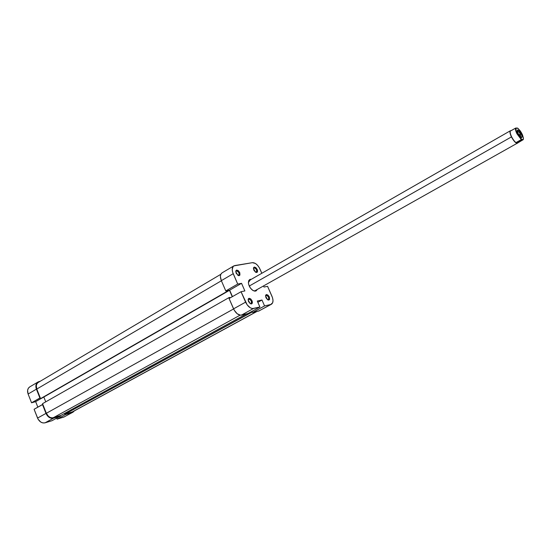 <?xml version="1.0" encoding="UTF-8"?>
<svg xmlns="http://www.w3.org/2000/svg" width="551" height="551" viewBox="0 0 551 551"><rect width="100%" height="100%" fill="white"/><g stroke="black" fill="none" stroke-linecap="round" stroke-linejoin="round"><path stroke-width="0.83" d="M254.121 267.8L253.419 268.633L254.121 267.8C256.346 268.716 257.076 270.162 256.318 272.139L256.718 272.511L255.623 272.256L253.412 268.44L254.307 267.028L254.121 267.8L254.307 267.028L253.556 267.655L253.797 270.073L255.568 272.222L257.283 272.187L257.606 271.037L257.227 269.467L255.878 267.628L254.307 267.028C257.31 268.468 258.116 270.3 256.718 272.511L256.063 272.228C257.193 270.438 256.546 268.964 254.121 267.8M236.503 270.844L235.738 271.795L236.503 270.844C238.817 271.76 239.568 273.241 238.755 275.286L239.148 275.679L237.929 275.383L235.732 271.622L236.689 270.052L236.503 270.844L236.689 270.052L235.89 270.699L236.11 273.179L238.363 275.59L239.148 275.679L239.94 275.025L239.719 272.545L238.328 270.658L236.689 270.052C239.823 271.519 240.642 273.392 239.148 275.679L238.48 275.383C239.692 273.544 239.031 272.029 236.503 270.844M248.825 299.069L248.088 300.019L248.825 299.069C251.16 299.978 251.903 301.473 251.049 303.573L251.497 303.966L250.195 303.642L248.081 299.847L249.018 298.284L248.825 299.069L249.018 298.284L248.232 298.979L248.473 301.514L250.299 303.704L252.082 303.594L252.42 302.368L252.034 300.729L250.636 298.842L249.018 298.284C252.131 299.675 252.957 301.569 251.497 303.966L250.822 303.656C252.007 301.721 251.339 300.192 248.825 299.069M266.216 295.302L265.541 296.128L266.216 295.302C268.461 296.204 269.184 297.664 268.385 299.696L268.84 300.068L267.662 299.792L265.534 295.942L266.409 294.537L266.216 295.302L266.409 294.537L265.672 295.205L265.926 297.671L267.696 299.813L268.84 300.068L269.577 299.393L269.315 296.927L267.958 295.088L266.409 294.537C269.391 295.901 270.204 297.747 268.84 300.068L268.179 299.772C269.281 297.891 268.626 296.404 266.216 295.302M250.154 280.094L248.398 282.532L249.555 280.314L250.154 280.094L249.059 280.721L250.154 280.094M252.902 290.467L255.512 291.114L252.95 290.501C250.209 288.517 248.694 285.845 248.398 282.477L248.907 280.328L250.34 279.316L250.188 279.949L250.34 279.316L249.665 279.564L248.715 280.7L248.398 282.525L248.776 284.771L250.485 288.159L253.019 290.542L254.741 291.148L256.181 290.852L257.145 289.633L255.512 291.114L252.902 290.467M247.902 313.581L259.907 307.01L253.481 308.505L241.421 315.117L247.902 313.581L259.907 307.01L252.516 308.567L250.361 307.851L247.192 304.91L241.056 291.72L244.871 290.942L241.545 283.324L237.715 284.061L233.197 273.695L221.337 280.652L225.786 290.928L237.715 284.061L232.667 272.242L232.219 269.473L233.169 266.422L234.733 265.575L252.392 262.669L233.796 265.906C231.943 267.331 231.744 269.928 233.197 273.695L221.337 280.652L225.786 290.928L229.643 290.163L232.446 296.61L229.643 290.163L225.786 290.928L237.715 284.061L241.545 283.324L229.643 290.163L241.545 283.324L244.871 290.942L241.056 291.72L229.078 298.525L234.271 310.275L237.192 313.746L240.456 315.193L247.902 313.581M271.416 304.255L258.867 310.978L270.789 304.489L264.57 305.929L252.599 312.465L252.082 311.287L252.599 312.465L258.867 310.978L271.416 304.255C273.31 302.843 273.503 300.205 271.994 296.342L267.572 286.32L272.525 297.747L273.007 300.467L272.683 302.719L270.789 304.489L264.57 305.929L261.973 300.019L257.296 301.053L259.907 307.01L257.296 301.053L261.973 300.019L257.84 302.292L261.973 300.019L264.57 305.929L252.599 312.465L259.514 310.73M222.012 272.897L220.841 274.233L220.386 276.464L221.337 280.652C219.904 276.919 220.125 274.336 222.005 272.903L233.789 265.913M517.52 143.239C515.874 143.425 513.849 141.311 511.438 136.903L511.438 136.903C509.895 133.59 509.558 131.531 510.412 130.732L511.121 130.683C509.468 130.663 509.572 132.736 511.438 136.903L249.252 286.045L511.438 136.903C514.283 141.944 516.411 143.942 517.837 142.888L254.851 290.818M252.392 262.669L255.388 263.447L257.469 265.196L259.245 267.628L261.828 273.275L259.941 268.991C257.792 264.762 255.278 262.648 252.392 262.669M263.557 286.031L264.005 287.043L267.572 286.32L264.005 287.043L263.557 286.031M251.29 279.316L250.34 279.316L251.29 279.316M229.078 298.525L233.555 308.856L245.601 302.148L241.056 291.72L229.078 298.525M245.601 302.148L233.555 308.856C235.78 313.257 238.404 315.344 241.421 315.117L253.481 308.505C250.478 308.705 247.854 306.59 245.601 302.148M251.828 312.059L64.736 414.262L72.085 412.038L256.738 311.48L72.725 411.769L64.736 414.262L64.426 413.484L64.736 414.262L252.365 311.928L251.828 312.059L251.607 311.549L251.828 312.059M229.051 297.581L42.551 403.663L46.346 413.284L233.596 308.953L46.346 413.284C48.033 416.742 50.355 418.23 53.295 417.734L240.133 315.151L53.295 417.734L60.837 415.447L246.297 313.96L60.837 415.447L52.352 417.892L50.334 417.527L48.419 416.294L46.346 413.284L42.551 403.663L229.051 297.581L229.388 298.346L229.051 297.581L229.898 297.402L229.051 297.581M38.246 382.435L36.972 383.689L36.311 385.624L36.786 389.054L221.385 280.769L36.786 389.054L40.567 398.628L226.516 291.727L226.137 290.859L226.516 291.727L227.356 291.555L227.033 290.797L229.485 290.315L232.26 296.714L229.485 290.315L227.349 291.541L229.485 290.315L227.033 290.797L227.356 291.555L41.47 398.38L227.356 291.555L41.47 398.38L40.567 398.628L36.786 389.054C35.794 386.058 36.276 383.854 38.239 382.442L220.806 274.302M230.125 297.926L229.898 297.402L230.125 297.926M43.832 397.023L45.74 401.851L43.832 397.023M72.959 412.203L63.847 417.073L72.959 412.203L74.364 410.881L72.264 412.499L65.493 414.552L57.07 419.146L63.847 417.073L72.264 412.499L65.493 414.552L65.314 414.09L65.493 414.552L57.07 419.146L64.557 416.776M45.974 413.395L37.558 418.085L34.093 409.269L42.475 404.51L45.974 413.395L42.475 404.51L42.847 404.406L34.093 409.269L38.136 419.277L40.774 422.073L42.937 422.934L45.037 422.831L52.001 420.695L60.438 416.088L53.481 418.195L51.381 418.299L48.212 416.652L45.974 413.395L37.558 418.085C39.362 421.797 41.855 423.375 45.037 422.831L52.001 420.695L60.438 416.088L53.481 418.195L45.037 422.831L53.481 418.195C50.299 418.732 47.799 417.135 45.974 413.395M40.202 381.278L39.004 381.588L40.202 381.278M60.252 415.626L60.438 416.088L60.252 415.626M40.271 397.884L39.899 397.987L36.029 387.904L36.152 384.336L37.261 382.559L39.004 381.588L37.978 382.008C35.856 383.537 35.34 385.92 36.414 389.151L39.899 397.987L31.552 402.795L35.663 401.645L37.833 407.148L35.663 401.645L41.242 398.442L35.663 401.645L31.552 402.795L28.108 394.027L31.552 402.795L40.271 397.884M29.713 386.912L28.335 388.269L27.605 390.349L28.108 394.027L36.414 389.151L28.108 394.027C27.047 390.817 27.578 388.448 29.706 386.919L37.971 382.015M56.67 418.147L57.07 419.146L56.67 418.147M523.326 139.265L518.415 142.358L516.466 142.323L521.845 139.465L517.306 133.659L516.955 133.797L521.301 139.603L521.845 139.465L519.559 137.261L517.306 133.659L515.998 130.091L516.149 127.99L518.03 128.424L520.385 131.083L522.451 134.781L523.429 138.087L523.195 139.499L521.845 139.465L523.23 139.651L517.575 143.046L516.755 142.929L516.466 142.323L518.415 142.358L517.747 142.943L516.755 142.929L516.466 142.323L521.301 139.603L516.955 133.797C515.674 131.124 515.226 129.23 515.598 128.121L511.094 130.697M511.617 136.834C510.054 133.459 509.751 131.427 510.701 130.745L510.612 130.787C509.771 131.572 510.102 133.583 511.617 136.834C513.649 140.636 515.509 142.737 517.189 143.136C515.509 142.737 513.649 140.636 511.617 136.834M520.826 137.24L520.282 134.155L521.163 133.803C522.32 136.379 522.376 137.619 521.322 137.523L518.167 133.693L520.419 136.903L521.825 137.509L521.969 135.911L520.771 133.06L518.932 130.615L517.52 129.988L517.361 131.572L518.167 133.693L517.279 130.401C518.002 129.409 519.297 130.546 521.163 133.803L520.282 134.155L520.826 137.24M518.877 134.954L520.282 134.155L518.877 134.954M523.36 139.176L523.402 139.017C523.037 134.926 521.067 131.276 517.513 128.059L515.598 128.121L511.032 130.697M517.265 130.966C518.078 130.904 519.09 131.964 520.282 134.155C519.09 131.964 518.078 130.904 517.265 130.966M515.598 128.121C515.226 129.23 515.674 131.124 516.955 133.797L517.306 133.659C515.956 130.801 515.571 128.913 516.149 127.99L515.598 128.121M257.048 311.405L72.725 411.769M510.412 130.732L249.555 280.314"/></g></svg>
